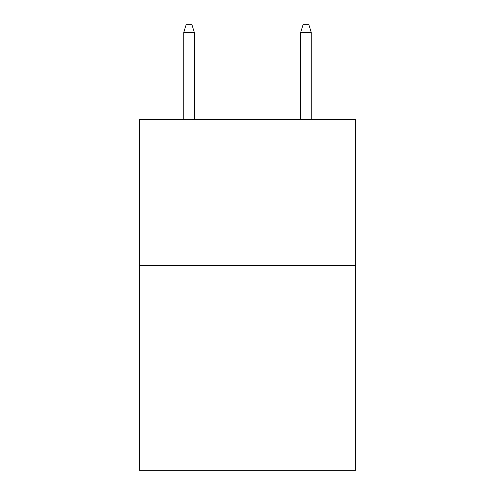<?xml version="1.0" encoding="UTF-8"?>
<svg xmlns="http://www.w3.org/2000/svg" width="495" height="495" viewBox="0 0 495 495"><rect width="100%" height="100%" fill="white"/><g stroke="black" fill="none" stroke-linecap="round" stroke-linejoin="round"><path stroke-width="0.74" d="M355.657 265.623L355.657 470.25L139.343 470.25L139.343 119.462L355.657 119.462L355.657 265.623L139.343 265.623M194.3 119.462L194.3 32.348L183.775 32.348L183.775 119.462M183.775 32.348L186.114 24.75L191.961 24.75L194.3 32.348M300.7 32.348L303.039 24.75L308.886 24.75L311.225 32.348L300.7 32.348L300.7 119.462M311.225 32.348L311.225 119.462"/></g></svg>
